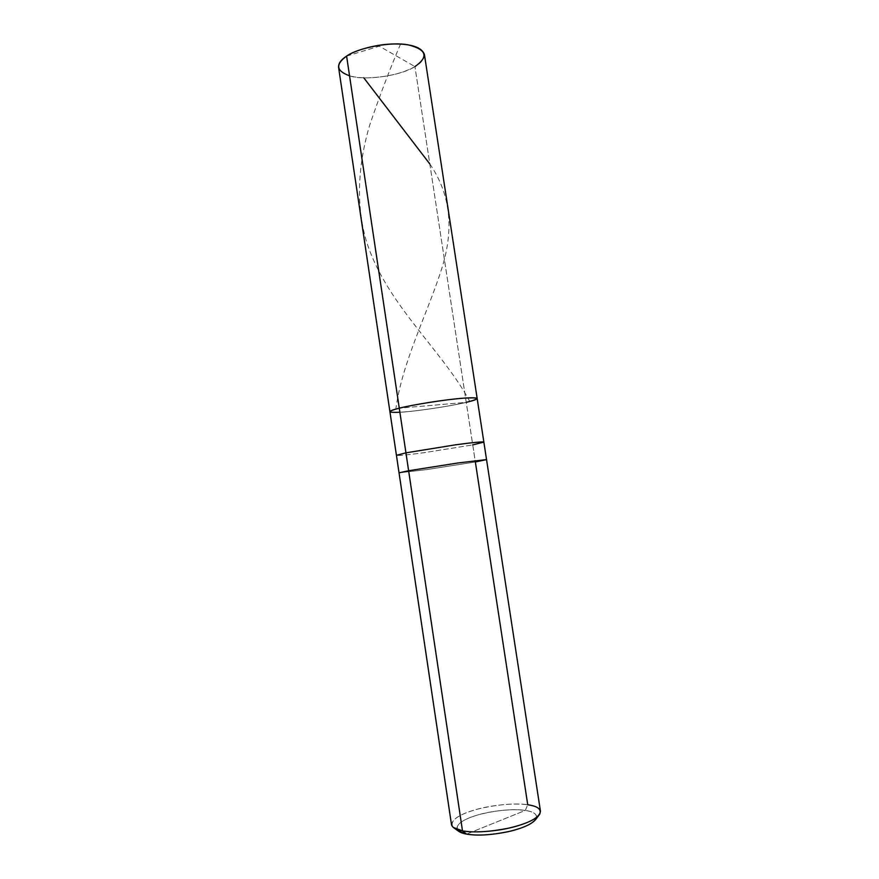 <?xml version="1.0" encoding="UTF-8"?>
<svg xmlns="http://www.w3.org/2000/svg" width="879" height="879" viewBox="0 0 879 879"><rect width="100%" height="100%" fill="white"/><g stroke="black" fill="none" stroke-linecap="round" stroke-linejoin="round"><path stroke-width="0.66" stroke-dasharray="4.39 3.3" d="M477.165 398.484C476.792 399.451 473.144 400.747 466.244 402.362L399.275 408.186L466.244 402.362C453.41 405.318 437.379 408.021 418.162 410.493C401.472 412.515 392.056 412.91 389.913 411.68C392.056 412.91 401.472 412.515 418.162 410.493C437.379 408.021 453.41 405.318 466.244 402.362C451.081 406.153 413.251 411.746 399.879 412.251C413.251 411.746 451.081 406.153 466.244 402.362L433.556 405.197L466.244 402.362L414.932 66.595L527.73 804.757C535.168 805.768 539.42 807.922 540.453 811.218M346.601 56.113L379.267 46.18L414.932 66.595L379.267 46.18L346.601 56.113M424.403 54.41C424.557 58.805 421.404 62.87 414.932 66.595C402.89 73.32 387.276 77.077 368.114 77.879C351.402 77.956 341.557 74.462 338.58 67.386M349.545 75.803C363.565 81.011 400.879 75.979 414.932 66.595M451.498 824.667C452.597 818.635 461.475 813.416 478.121 808.999C497.393 804.439 513.929 803.032 527.73 804.757L525.29 810.427L466.606 834.116L525.29 810.427C512.248 808.779 496.855 810.163 479.099 814.58C463.793 818.898 456.399 823.843 456.915 829.391M483.857 442.104L472.748 444.906L466.244 402.362M486.537 459.596L475.352 461.969L472.748 444.906L424.502 452.63C407.823 454.904 398.462 455.805 396.429 455.322C398.462 455.805 407.823 454.904 424.502 452.63L472.748 444.906M536.684 817.327C536.619 813.8 532.817 811.504 525.29 810.427C534.41 811.767 537.948 814.701 535.904 819.217M399.033 472.836L427.051 469.54L475.352 461.969L427.051 469.54L399.033 472.836M458.223 830.963C454.641 825.48 460.761 820.261 476.572 815.316C491.482 810.592 514.446 808.493 525.29 810.427L527.73 804.757C515.676 802.692 490.295 805.043 473.759 810.229C456.212 815.657 449.378 821.382 453.223 827.403L454.201 828.095M429.809 163.955C450.927 194.644 454.586 230.529 440.764 271.6C427.216 313.583 402.175 362.719 395.957 408.153M400.538 44.071C389.935 68.826 379.629 95.91 369.63 125.323C358.05 164.494 355.764 204.335 366.082 240.11C385.09 302.815 441.368 349.227 469.419 400.703M539.618 814.339L538.893 815.283"/><path stroke-width="1.32" d="M414.932 66.595C428.897 56.816 426.711 49.576 408.361 44.906C392.067 41.412 358.171 47.587 346.601 56.113L399.275 408.186C386.87 411.427 387.068 412.778 399.879 412.251C387.068 412.778 386.87 411.427 399.275 408.186L346.601 56.113C355.446 49.971 376.959 44.005 394.484 43.95C411.844 43.95 421.81 47.433 424.403 54.41L477.165 398.484C475.429 397.22 465.892 397.638 448.554 399.714C431.04 401.824 408.834 405.746 399.275 408.186C411.833 404.878 446.455 399.429 462.31 398.264C480.055 397.121 481.362 398.484 466.244 402.362C473.144 400.747 476.792 399.451 477.165 398.484L483.857 442.104C482.23 441.577 472.748 442.489 455.421 444.84L405.944 452.839L399.275 408.186C393.254 409.658 390.133 410.823 389.913 411.68C390.133 410.823 393.254 409.658 399.275 408.186C408.834 405.746 431.04 401.824 448.554 399.714C465.892 397.638 475.429 397.22 477.165 398.484M456.915 829.391C458.256 831.633 461.486 833.215 466.606 834.116L462.497 830.853L408.625 470.748L458.168 462.947L486.537 459.596L540.453 811.218C539.783 817.063 530.795 822.326 513.501 826.996C496.009 831.666 472.946 833.028 462.497 830.853C474.122 832.831 489.438 831.941 508.447 828.205C525.027 824.348 535.421 819.722 539.618 814.339C541.827 809.383 537.871 806.186 527.73 804.757L475.352 461.969L486.537 459.596L458.168 462.947L408.625 470.748L405.944 452.839L396.429 455.322L338.58 67.386C338.327 63.442 341.008 59.684 346.601 56.113C335.174 64.442 336.152 71.001 349.545 75.803M466.244 402.362C481.362 398.484 480.055 397.121 462.31 398.264C446.455 399.429 411.833 404.878 399.275 408.186L405.944 452.839L455.421 444.84C472.748 442.489 482.23 441.577 483.857 442.104L486.537 459.596M472.748 444.906L483.857 442.104M538.893 815.283L535.904 819.217C532.081 824.117 522.73 828.304 507.864 831.776C490.834 835.138 477.077 835.918 466.606 834.116C478.143 836.017 492.888 835.006 510.842 831.073C526.147 827.139 534.762 822.568 536.684 817.327M396.429 455.322L405.944 452.839L408.625 470.748L399.033 472.836L408.625 470.748L462.497 830.853C455.959 829.71 452.3 827.655 451.498 824.667L396.429 455.322M453.223 827.403L462.497 830.853L466.606 834.116L458.223 830.963L454.201 828.095M363.785 77.813L429.809 163.955"/></g></svg>
